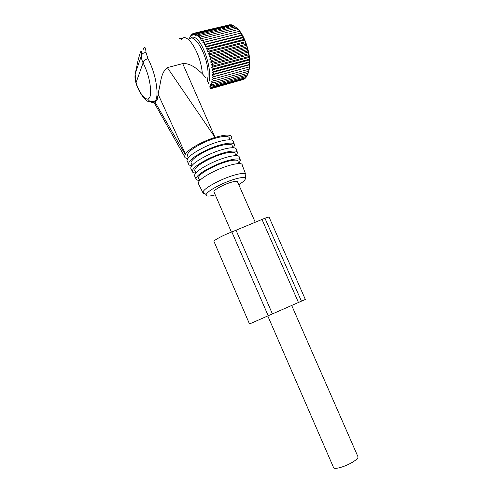 <?xml version="1.0" encoding="UTF-8"?>
<svg xmlns="http://www.w3.org/2000/svg" width="493" height="493" viewBox="0 0 493 493"><rect width="100%" height="100%" fill="white"/><g stroke="black" fill="none" stroke-linecap="round" stroke-linejoin="round"><path stroke-width="0.74" d="M255.127 221.998L237.589 181.972C237.33 180.839 234.588 181.134 229.356 182.841C222.06 185.288 213.685 190.15 213.907 191.759L214.079 192.153M291.696 305.463L357.863 456.487C358.651 457.732 356.575 459.821 351.614 462.742C344.65 466.772 334.907 469.533 333.699 467.875L333.478 467.364M229.227 24.878L193.829 33.265L193.416 34.948L194.914 33.173L230.176 24.65L230.742 24.97M189.281 38.941L192.295 37.197C201.477 35.36 214.104 72.261 208.243 83.52M189.294 38.516L191.062 35.163L190.674 36.359L191.894 34.27L191.506 35.632L192.818 33.635L192.424 35.163L193.829 33.265M191.413 35.083L191.062 35.163M192.492 34.128L191.894 34.27M193.712 33.419L192.818 33.635M248.028 73.531L249.409 68.509C251.787 55.672 244.275 32.643 235.937 27.454M232.265 25.346L231.414 24.804L196.06 33.364L195.592 35.317L197.268 33.832L196.756 35.897L198.519 34.578L197.952 36.741L199.794 35.595L199.172 37.838L201.095 36.876L200.404 39.175L202.395 38.411L201.637 40.753L203.683 40.179L202.845 42.54L204.952 42.17L204.028 44.53L206.179 44.364L205.174 46.693L207.362 46.73L206.265 49.017L208.477 49.257L207.288 51.475L209.519 51.901L208.237 54.033L210.468 54.643L209.094 56.67L211.331 57.453L209.864 59.357L212.082 60.3L210.523 62.069L212.717 63.159L211.078 64.768L213.241 65.988L211.515 67.436L213.635 68.767L211.836 70.037L213.9 71.467L212.033 72.545L214.036 74.049L212.107 74.942L214.048 76.501L212.058 77.198L213.925 78.794L211.885 79.293L213.679 80.901L211.596 81.203L213.303 82.812L211.195 82.916L212.816 84.5L210.684 84.414L212.212 85.961L210.067 85.69L211.509 87.175L209.685 86.799M233.781 26L232.696 25.235L197.268 33.832M235.297 26.93L234.015 25.944L198.519 34.578M202.845 42.54L241.022 33.037L238.52 29.79L235.358 26.918L199.794 35.595M241.022 33.037L204.952 42.17M204.028 44.53L242.223 34.966L240.664 33.284M242.223 34.966L241.903 35.416L206.179 44.364M205.174 46.693L243.376 37.074L241.903 35.416M243.376 37.074L243.08 37.721L207.362 46.73M206.265 49.017L244.454 39.335L243.08 37.721M244.454 39.335L244.183 40.186L208.477 49.257M207.288 51.475L245.465 41.732L244.183 40.186M245.465 41.732L245.206 42.768L209.519 51.901M208.237 54.033L246.383 44.228L245.206 42.768M246.383 44.228L246.124 45.455L210.468 54.643M209.094 56.67L247.203 46.81L246.124 45.455M247.203 46.81L246.938 48.209L211.331 57.453M209.864 59.357L247.924 49.442L246.938 48.209M247.924 49.442L247.64 51.001L212.082 60.3M210.523 62.069L248.527 52.092L247.64 51.001M248.527 52.092L248.213 53.805L212.717 63.159M211.078 64.768L249.014 54.748L248.213 53.805M249.014 54.748L248.663 56.59L213.241 65.988M211.515 67.436L249.372 57.361L248.663 56.59M249.372 57.361L248.977 59.32L213.635 68.767M211.836 70.037L249.606 59.924L248.977 59.32M249.606 59.924L249.162 61.982L213.9 71.467M212.033 72.545L249.717 62.395L249.162 61.982M249.717 62.395L249.205 64.534L214.036 74.049M212.107 74.942L249.692 64.762L249.205 64.534M249.692 64.762L249.119 66.956L214.048 76.501M212.058 77.198L249.119 66.956M249.544 66.986L248.897 69.223L213.925 78.794M249.273 69.063L248.546 71.319L213.679 80.901M212.816 84.5L247.474 74.899L248.546 71.319M247.412 74.918L246.765 76.36L212.212 85.961M246.537 76.421L245.952 77.58L211.509 87.175M245.532 77.697L245.046 78.553L210.209 87.994M244.399 78.732L244.053 79.268L210.499 88.641M243.135 79.527L210.56 88.789M209.913 87.316L210.702 88.136M194.914 33.173L194.476 34.997L196.06 33.364M236.708 28.15L201.095 36.876M238.051 29.629L202.395 38.411M239.37 31.349L203.683 40.179M248.065 73.217L213.303 82.812M182.33 38.571L179.816 38.349L178.941 38.781M153.816 102.069L153.348 101.447M181.572 39.28C187.149 31.275 201.045 53.879 202.321 73.716C197.607 69.316 190.594 62.87 182.718 63.609L167.337 67.59C160.441 73.118 160.878 83.231 158.647 91.082L157.193 99.9L155.012 102.094L185.195 154.488L184.53 156.46C184.61 157.643 185.695 158.339 187.765 158.543M202.321 73.716L205.636 77.549M207.331 81.462L208.021 76.323C209.297 58.408 194.673 31.041 188.628 39.545M230.779 139.92L231.883 137.227C231.143 134.33 225.523 134.398 215.028 137.436L167.337 67.59M143.266 49.331C144.757 46.065 145.675 47.149 146.014 52.578L147.98 58.612C145.244 59.48 143.617 60.898 143.099 62.864C141.787 60.171 141.244 57.73 141.473 55.53C142.107 53.62 143.623 52.64 146.014 52.578M158.278 94.576L185.46 154.075L185.195 154.488M185.46 154.075C188.153 149.354 202.481 141.232 214.763 137.516M135.926 83.107L136.025 82.769C134.946 79.755 134.7 76.68 135.273 73.543L141.473 55.53C141.873 48.191 140.671 50.083 137.88 61.212L135.273 73.543M229.886 139.827L229.307 138.305C229.455 134.558 216.217 136.678 203.554 142.699C193.188 147.795 187.759 152.004 187.266 155.326L187.802 156.41M234.317 144.184L233.417 141.799C233.62 137.769 219.052 140.185 205.039 146.834C193.583 152.448 187.568 157.051 186.989 160.638L187.568 161.803M191.826 165.679C189.7 165.537 188.603 164.884 188.523 163.731C189.121 160.219 195.111 155.683 206.493 150.118C220.414 143.525 234.853 141.053 234.625 144.991L233.355 147.752M232.869 147.727L232.221 146.02C232.413 142.489 219.484 144.714 207.054 150.605C196.873 155.578 191.512 159.64 190.97 162.789L191.475 163.799M237.262 151.967L236.338 149.521C236.597 145.718 222.337 148.257 208.551 154.771C197.28 160.268 191.333 164.711 190.699 168.113L191.241 169.204M195.813 173.006C193.49 172.969 192.301 172.371 192.239 171.213C192.892 167.891 198.815 163.503 210.006 158.062C223.699 151.597 237.829 149.009 237.546 152.725L236.005 155.64M235.851 155.64L235.143 153.748C235.383 150.427 222.756 152.756 210.56 158.512C200.565 163.368 195.271 167.287 194.686 170.264L195.154 171.207M240.208 159.769L239.259 157.267C239.573 153.68 225.628 156.336 212.07 162.721C200.984 168.095 195.105 172.39 194.421 175.607L194.926 176.623M199.683 180.327C197.243 180.383 195.998 179.84 195.961 178.706C196.664 175.57 202.518 171.336 213.531 166.005C226.983 159.677 240.806 156.977 240.473 160.471L238.785 163.393M238.846 163.565L238.07 161.501C238.353 158.382 226.028 160.804 214.067 166.431C204.262 171.176 199.043 174.947 198.402 177.751L198.839 178.632M245.613 174.072L242.199 165.026C242.556 161.655 228.918 164.422 215.595 170.67C204.694 175.927 198.876 180.074 198.143 183.113L198.617 184.055M205.082 193.78C203.529 193.712 202.765 193.268 202.783 192.455L202.845 192.091C204.201 189.201 209.913 185.356 219.977 180.561C232.449 174.738 245.341 171.749 245.797 174.38L245.68 175.391M215.256 194.858C208.853 196.553 205.803 196.448 206.105 194.556C207.393 191.956 212.619 188.468 221.795 184.105C233.152 178.811 244.904 176.019 245.335 178.349C245.6 179.68 243.413 181.788 238.772 184.672M213.956 241.397L249.507 323.969L305.34 299.461L269.166 217.358C269.116 216.926 267.705 217.216 264.944 218.226L231.852 231.956C223.551 235.032 213.95 240.116 213.956 241.397L214.085 241.699M272.407 313.924L236.092 230.373M147.672 99.173C151.277 103.29 153.989 103.666 155.806 100.289C156.712 98.335 157.119 95.414 157.027 91.519C156.404 80.384 153.385 69.414 147.98 58.612M182.718 63.609L215.028 137.436M150.624 89.979C150.038 80.79 147.53 71.75 143.099 62.864L136.025 82.769C141.774 99.869 151.388 105.354 150.624 89.979M137.972 60.842L137.88 61.212M301.433 301.186L264.944 218.226M298.462 302.486L261.943 219.348M268.217 315.766L231.852 231.956M213.907 191.759L231.42 232.123M267.791 315.958L333.699 467.875M249.409 68.509L249.144 69.119M157.193 99.9L155.806 100.289C154.099 101.576 151.85 101.996 149.052 101.546C147.327 102.279 139.883 95.383 135.895 83.009L135.168 74.203M153.976 102.347L184.53 156.46M188.431 157.674L187.266 155.326M188.523 163.731L186.989 160.638M192.196 165.254L190.97 162.789M192.239 171.213L190.699 168.113M195.968 172.846L194.686 170.264M195.961 178.706L194.421 175.607M199.745 180.45L198.402 177.751M202.783 192.455L198.143 183.113M206.105 194.556L202.845 192.091M245.335 178.349L245.797 174.38"/></g></svg>
